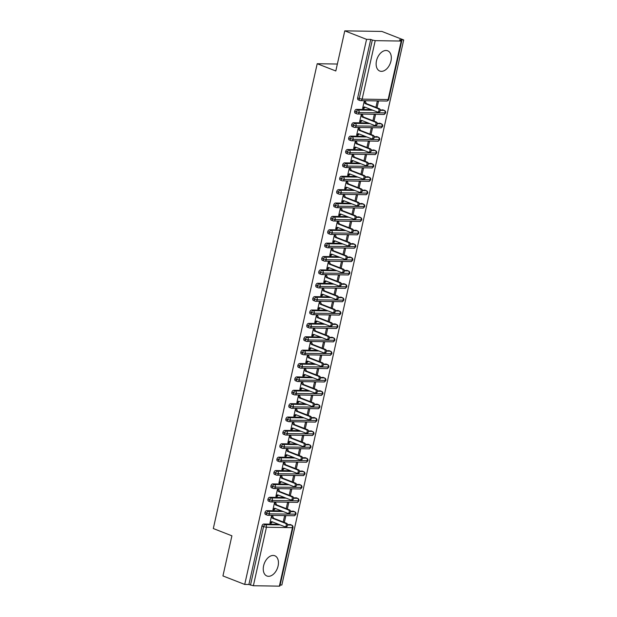 <?xml version="1.0" encoding="UTF-8"?>
<svg xmlns="http://www.w3.org/2000/svg" width="617" height="617" viewBox="0 0 617 617"><rect width="100%" height="100%" fill="white"/><g stroke="black" fill="none" stroke-linecap="round" stroke-linejoin="round"><path stroke-width="0.93" d="M263.613 565.758A10.867 6.98 -68.7 0 1 274.804 555.755A10.867 6.98 -68.7 0 1 278.09 565.99A10.867 6.98 -68.7 0 1 266.899 576A10.867 6.98 -68.7 0 1 263.613 565.758M376.486 60.805A10.867 6.98 -68.7 0 1 387.677 50.795A10.867 6.98 -68.7 0 1 390.962 61.037A10.867 6.98 -68.7 0 1 379.771 71.04A10.867 6.98 -68.7 0 1 376.486 60.805M279.362 586.15L292.435 527.658L292.982 527.535L279.91 586.027L279.362 586.15L253.371 585.734L248.898 584.507L244.718 584.438L222.938 575.939L231.907 535.811L213.312 528.545L317.207 63.721L335.81 70.978L344.78 30.85L381.908 31.444L403.688 39.951L399.515 39.881L401.752 40.938L388.679 99.422L388.132 99.553L401.204 41.061L401.752 40.938M280.133 585.009L281.846 585.039L403.688 39.951M337.36 64.045L317.207 63.721M358.608 99.939A2.09 1.342 -68.7 0 1 358.292 99.877A2.09 1.342 -68.7 0 1 357.659 97.91L359.256 98.527L372.329 40.043L375.213 40.645L401.204 41.061M357.659 97.91L370.732 39.419L366.56 39.349L344.78 30.85M372.329 40.043L370.732 39.419M244.718 584.438L366.56 39.349M364.323 101.003L365.403 101.419L365.488 101.018L364.285 101.003L362.611 108.492L363.814 108.515L362.742 108.091M375.907 107.343L377.28 101.211L378.491 101.227L377.026 107.774M363.814 108.515L365.125 107.219M287.537 525.013L291.394 525.075L287.46 524.411M278.545 524.273L263.806 524.034L265.403 524.658L280.133 524.89M289.805 524.45A2.09 1.342 -68.7 0 1 290.113 524.512L291.702 525.136A2.09 1.342 -68.7 0 0 291.394 525.075A2.09 1.558 90.9 0 1 292.435 527.658L266.444 527.242L253.371 585.734M248.898 584.507L261.97 526.016A2.09 1.342 -68.7 0 1 263.806 524.034M292.79 511.077A2.09 1.342 -68.7 0 1 293.106 511.138L294.695 511.755A2.09 1.342 -68.7 0 0 294.386 511.694L290.453 511.038M265.919 514.601A2.09 1.342 -68.7 0 1 265.603 514.547A2.09 1.342 -68.7 0 1 264.955 512.642A2.09 1.342 -68.7 0 1 266.799 510.66L268.387 511.277L283.126 511.516M281.529 510.891L266.799 510.66M271.634 515.673L272.714 516.09L272.799 515.689L271.596 515.665L269.922 523.162L271.125 523.177L272.429 521.889M284.337 522.445L285.794 515.897L284.591 515.874L283.218 522.013M295.782 497.695A2.09 1.342 -68.7 0 1 296.091 497.757L297.687 498.382A2.09 1.342 -68.7 0 0 297.371 498.32L293.437 497.664M268.904 501.228A2.09 1.342 -68.7 0 1 268.596 501.166A2.09 1.342 -68.7 0 1 267.948 499.269A2.09 1.342 -68.7 0 1 269.791 497.279L271.38 497.904L286.111 498.143M284.522 497.518L269.791 497.279M274.627 502.292L275.699 502.716L275.791 502.315L274.588 502.292L272.907 509.781L274.118 509.804L275.421 508.508M287.321 509.071L288.787 502.523L287.584 502.5L286.211 508.632M298.775 484.322A2.09 1.342 -68.7 0 1 299.083 484.384L300.672 485.001A2.09 1.342 -68.7 0 0 300.363 484.947L296.43 484.283M271.896 487.854A2.09 1.342 -68.7 0 1 271.588 487.792A2.09 1.342 -68.7 0 1 270.94 485.887A2.09 1.342 -68.7 0 1 272.776 483.905L274.372 484.53L289.103 484.761M287.514 484.144L272.776 483.905M277.619 488.919L278.691 489.335L278.784 488.934L277.573 488.919L275.899 496.407L277.11 496.423L278.414 495.135M290.314 495.69L291.779 489.142L290.568 489.127L289.203 495.258M301.759 470.948A2.09 1.342 -68.7 0 1 302.075 471.01L303.664 471.627A2.09 1.342 -68.7 0 0 303.356 471.565L299.422 470.91M274.889 474.473A2.09 1.342 -68.7 0 1 274.573 474.411A2.09 1.342 -68.7 0 1 273.925 472.514A2.09 1.342 -68.7 0 1 275.768 470.532L277.357 471.149L292.096 471.388M290.499 470.763L275.768 470.532M280.604 475.537L281.684 475.962L281.768 475.56L280.565 475.537L278.892 483.034L280.095 483.049L281.398 481.754M293.306 482.317L294.772 475.769L293.561 475.746L292.188 481.877M304.752 457.567A2.09 1.342 -68.7 0 1 305.06 457.629L306.657 458.254A2.09 1.342 -68.7 0 0 306.34 458.192L302.415 457.529M277.874 461.1A2.09 1.342 -68.7 0 1 277.565 461.038A2.09 1.342 -68.7 0 1 276.917 459.141A2.09 1.342 -68.7 0 1 278.761 457.151L280.349 457.775L295.08 458.007M293.491 457.39L278.761 457.151M283.596 462.164L284.668 462.58L284.761 462.179L283.558 462.164L281.884 469.653L283.087 469.676L284.391 468.38M296.291 468.935L297.756 462.388L296.553 462.372L295.181 468.504M307.744 444.194A2.09 1.342 -68.7 0 1 308.053 444.255L309.641 444.872A2.09 1.342 -68.7 0 0 309.333 444.818L305.4 444.155M280.866 447.726A2.09 1.342 -68.7 0 1 280.558 447.664A2.09 1.342 -68.7 0 1 279.91 445.759A2.09 1.342 -68.7 0 1 281.745 443.777L283.342 444.394L298.073 444.633M296.484 444.016L281.745 443.777M286.589 448.79L287.661 449.207L287.753 448.806L286.543 448.79L284.869 456.279L286.08 456.295L287.383 455.007M299.284 455.562L300.749 449.014L299.538 448.999L298.173 455.13M310.729 430.82A2.09 1.342 -68.7 0 1 311.045 430.874L312.634 431.499A2.09 1.342 -68.7 0 0 312.325 431.437L308.392 430.782M283.859 434.345A2.09 1.342 -68.7 0 1 283.542 434.283A2.09 1.342 -68.7 0 1 282.894 432.386A2.09 1.342 -68.7 0 1 284.738 430.404L286.327 431.021L301.065 431.26M299.469 430.635L284.738 430.404M289.574 435.409L290.653 435.833L290.738 435.432L289.535 435.409L287.861 442.898L289.065 442.921L290.376 441.625M302.276 442.188L303.741 435.641L302.531 435.617L301.158 441.749M313.721 417.439A2.09 1.342 -68.7 0 1 314.03 417.501L315.626 418.125A2.09 1.342 -68.7 0 0 315.31 418.064L311.384 417.401M286.843 420.971A2.09 1.342 -68.7 0 1 286.535 420.91A2.09 1.342 -68.7 0 1 285.887 419.005A2.09 1.342 -68.7 0 1 287.73 417.023L289.319 417.647L304.05 417.879M302.461 417.262L287.73 417.023M292.566 422.036L293.638 422.452L293.731 422.051L292.527 422.036L290.854 429.525L292.057 429.548L293.36 428.252M305.261 428.807L306.726 422.259L305.523 422.244L304.15 428.375M316.714 404.066A2.09 1.342 -68.7 0 1 317.022 404.127L318.611 404.744A2.09 1.342 -68.7 0 0 318.303 404.683L314.369 404.027M289.836 407.59A2.09 1.342 -68.7 0 1 289.527 407.536A2.09 1.342 -68.7 0 1 288.879 405.631A2.09 1.342 -68.7 0 1 290.715 403.649L292.311 404.266L307.042 404.505M305.454 403.88L290.715 403.649M295.558 408.655L296.63 409.079L296.723 408.678L295.512 408.655L293.839 416.151L295.049 416.166L296.353 414.879M308.253 415.434L309.719 408.886L308.508 408.863L307.143 415.002M319.699 390.684A2.09 1.342 -68.7 0 1 320.015 390.746L321.604 391.371A2.09 1.342 -68.7 0 0 321.295 391.309L317.362 390.654M292.828 394.217A2.09 1.342 -68.7 0 1 292.512 394.155A2.09 1.342 -68.7 0 1 291.864 392.258A2.09 1.342 -68.7 0 1 293.707 390.268L295.296 390.893L310.035 391.132M308.446 390.507L293.707 390.268M298.543 395.281L299.623 395.705L299.708 395.304L298.505 395.281L296.831 402.77L298.034 402.793L299.345 401.497M311.246 402.06L312.711 395.512L311.5 395.489L310.127 401.621M322.691 377.311A2.09 1.342 -68.7 0 1 323 377.373L324.596 377.99A2.09 1.342 -68.7 0 0 324.28 377.936L320.354 377.272M295.813 380.843A2.09 1.342 -68.7 0 1 295.504 380.782A2.09 1.342 -68.7 0 1 294.857 378.877A2.09 1.342 -68.7 0 1 296.7 376.894L298.289 377.519L313.02 377.751M311.431 377.134L296.7 376.894M301.536 381.908L302.615 382.324L302.7 381.923L301.497 381.908L299.823 389.396L301.027 389.412L302.33 388.124M314.23 388.679L315.696 382.131L314.493 382.116L313.12 388.247M325.683 363.937A2.09 1.342 -68.7 0 1 325.992 363.999L327.581 364.616A2.09 1.342 -68.7 0 0 327.272 364.554L323.339 363.899M298.805 367.462A2.09 1.342 -68.7 0 1 298.497 367.4A2.09 1.342 -68.7 0 1 297.849 365.503A2.09 1.342 -68.7 0 1 299.692 363.521L301.281 364.138L316.012 364.377M314.423 363.752L299.692 363.521M304.528 368.526L305.6 368.951L305.693 368.55L304.482 368.526L302.808 376.023L304.019 376.038L305.322 374.743M317.223 375.306L318.688 368.758L317.477 368.735L316.112 374.866M328.668 350.556A2.09 1.342 -68.7 0 1 328.984 350.618L330.573 351.243A2.09 1.342 -68.7 0 0 330.265 351.181L326.331 350.518M301.798 354.089A2.09 1.342 -68.7 0 1 301.482 354.027A2.09 1.342 -68.7 0 1 300.841 352.13A2.09 1.342 -68.7 0 1 302.677 350.14L304.274 350.764L319.004 350.996M317.416 350.379L302.677 350.14M307.513 355.153L308.593 355.569L308.685 355.168L307.474 355.153L305.801 362.642L307.004 362.665L308.315 361.369M320.215 361.924L321.681 355.377L320.47 355.361L319.097 361.493M331.661 337.183A2.09 1.342 -68.7 0 1 331.969 337.244L333.566 337.861A2.09 1.342 -68.7 0 0 333.249 337.808L329.324 337.144M304.783 340.715A2.09 1.342 -68.7 0 1 304.474 340.653A2.09 1.342 -68.7 0 1 303.826 338.748A2.09 1.342 -68.7 0 1 305.67 336.766L307.258 337.383L321.997 337.622M320.4 337.005L305.67 336.766M310.505 341.779L311.585 342.196L311.67 341.795L310.467 341.779L308.793 349.268L309.996 349.284L311.3 347.996M323.208 348.551L324.665 342.003L323.462 341.988L322.089 348.119M334.653 323.809A2.09 1.342 -68.7 0 1 334.962 323.863L336.55 324.488A2.09 1.342 -68.7 0 0 336.242 324.426L332.308 323.771M307.775 327.334A2.09 1.342 -68.7 0 1 307.467 327.272A2.09 1.342 -68.7 0 1 306.819 325.375A2.09 1.342 -68.7 0 1 308.662 323.393L310.251 324.01L324.982 324.249M323.393 323.624L308.662 323.393M313.498 328.398L314.57 328.822L314.662 328.421L313.451 328.398L311.778 335.887L312.989 335.91L314.292 334.615M326.192 335.178L327.658 328.63L326.455 328.606L325.082 334.738M337.638 310.428A2.09 1.342 -68.7 0 1 337.954 310.49L339.543 311.115A2.09 1.342 -68.7 0 0 339.234 311.053L335.301 310.39M310.767 313.96A2.09 1.342 -68.7 0 1 310.451 313.899A2.09 1.342 -68.7 0 1 309.811 311.994A2.09 1.342 -68.7 0 1 311.647 310.012L313.243 310.636L327.974 310.868M326.385 310.251L311.647 310.012M316.482 315.025L317.562 315.441L317.655 315.04L316.444 315.025L314.77 322.514L315.973 322.537L317.285 321.241M329.185 321.796L330.65 315.248L329.439 315.233L328.067 321.364M340.63 297.055A2.09 1.342 -68.7 0 1 340.939 297.116L342.535 297.733A2.09 1.342 -68.7 0 0 342.219 297.672L338.293 297.016M313.752 300.579A2.09 1.342 -68.7 0 1 313.444 300.525A2.09 1.342 -68.7 0 1 312.796 298.62A2.09 1.342 -68.7 0 1 314.639 296.638L316.228 297.255L330.967 297.494M329.37 296.87L314.639 296.638M319.475 301.644L320.555 302.068L320.639 301.667L319.436 301.644L317.763 309.14L318.966 309.156L320.269 307.86M332.177 308.423L333.635 301.875L332.432 301.852L331.059 307.991M343.623 283.673A2.09 1.342 -68.7 0 1 343.931 283.735L345.52 284.36A2.09 1.342 -68.7 0 0 345.212 284.298L341.278 283.643M316.745 287.206A2.09 1.342 -68.7 0 1 316.436 287.144A2.09 1.342 -68.7 0 1 315.788 285.247A2.09 1.342 -68.7 0 1 317.632 283.257L319.22 283.882L333.951 284.121M332.362 283.496L317.632 283.257M322.467 288.27L323.539 288.694L323.632 288.293L322.421 288.27L320.747 295.759L321.958 295.782L323.262 294.486M335.162 295.049L336.627 288.501L335.424 288.478L334.052 294.61M346.607 270.3A2.09 1.342 -68.7 0 1 346.924 270.362L348.512 270.979A2.09 1.342 -68.7 0 0 348.204 270.925L344.271 270.261M319.737 273.832A2.09 1.342 -68.7 0 1 319.421 273.771A2.09 1.342 -68.7 0 1 318.781 271.866A2.09 1.342 -68.7 0 1 320.616 269.884L322.213 270.508L336.944 270.74M335.355 270.123L320.616 269.884M325.452 274.897L326.532 275.313L326.624 274.912L325.414 274.897L323.74 282.385L324.943 282.401L326.254 281.113M338.155 281.668L339.62 275.12L338.409 275.105L337.036 281.236M349.6 256.927A2.09 1.342 -68.7 0 1 349.916 256.988L351.505 257.605A2.09 1.342 -68.7 0 0 351.189 257.544L347.263 256.888M322.722 260.451A2.09 1.342 -68.7 0 1 322.413 260.389A2.09 1.342 -68.7 0 1 321.765 258.492A2.09 1.342 -68.7 0 1 323.609 256.51L325.198 257.127L339.936 257.366M338.34 256.741L323.609 256.51M328.445 261.515L329.524 261.94L329.609 261.539L328.406 261.515L326.732 269.012L327.935 269.027L329.239 267.732M341.147 268.295L342.605 261.747L341.402 261.724L340.029 267.855M352.592 243.545A2.09 1.342 -68.7 0 1 352.901 243.607L354.497 244.232A2.09 1.342 -68.7 0 0 354.181 244.17L350.248 243.507M325.714 247.078A2.09 1.342 -68.7 0 1 325.406 247.016A2.09 1.342 -68.7 0 1 324.758 245.119A2.09 1.342 -68.7 0 1 326.601 243.129L328.19 243.754L342.921 243.985M341.332 243.368L326.601 243.129M331.437 248.142L332.509 248.558L332.602 248.157L331.391 248.142L329.717 255.631L330.928 255.654L332.231 254.358M344.132 254.914L345.597 248.366L344.394 248.35L343.021 254.482M355.585 230.172A2.09 1.342 -68.7 0 1 355.893 230.234L357.482 230.851A2.09 1.342 -68.7 0 0 357.174 230.789L353.24 230.133M328.707 233.704A2.09 1.342 -68.7 0 1 328.391 233.642A2.09 1.342 -68.7 0 1 327.75 231.737A2.09 1.342 -68.7 0 1 329.586 229.755L331.182 230.372L345.913 230.611M344.325 229.994L329.586 229.755M334.429 234.768L335.501 235.185L335.594 234.784L334.383 234.768L332.71 242.257L333.92 242.273L335.224 240.985M347.124 241.54L348.59 234.992L347.379 234.977L346.014 241.108M358.57 216.798A2.09 1.342 -68.7 0 1 358.886 216.852L360.475 217.477A2.09 1.342 -68.7 0 0 360.166 217.415L356.233 216.76M331.699 220.323A2.09 1.342 -68.7 0 1 331.383 220.261A2.09 1.342 -68.7 0 1 330.735 218.364A2.09 1.342 -68.7 0 1 332.578 216.374L334.167 216.999L348.906 217.238M347.309 216.613L332.578 216.374M337.414 221.387L338.494 221.812L338.579 221.41L337.376 221.387L335.702 228.876L336.905 228.899L338.209 227.604M350.117 228.167L351.574 221.619L350.371 221.596L348.998 227.727M361.562 203.417A2.09 1.342 -68.7 0 1 361.87 203.479L363.467 204.104A2.09 1.342 -68.7 0 0 363.151 204.042L359.217 203.379M334.684 206.95A2.09 1.342 -68.7 0 1 334.375 206.888A2.09 1.342 -68.7 0 1 333.728 204.983A2.09 1.342 -68.7 0 1 335.571 203.001L337.16 203.625L351.891 203.857M350.302 203.24L335.571 203.001M340.407 208.014L341.479 208.43L341.571 208.029L340.368 208.014L338.687 215.503L339.898 215.526L341.201 214.23M353.101 214.785L354.567 208.238L353.364 208.222L351.991 214.354M364.554 190.044A2.09 1.342 -68.7 0 1 364.863 190.105L366.452 190.722A2.09 1.342 -68.7 0 0 366.143 190.661L362.21 190.005M337.676 193.568A2.09 1.342 -68.7 0 1 337.368 193.514A2.09 1.342 -68.7 0 1 336.72 191.609A2.09 1.342 -68.7 0 1 338.556 189.627L340.152 190.244L354.883 190.483M353.294 189.859L338.556 189.627M343.399 194.633L344.471 195.057L344.564 194.656L343.353 194.633L341.679 202.129L342.89 202.145L344.193 200.849M356.094 201.412L357.559 194.864L356.348 194.841L354.983 200.98M367.539 176.663A2.09 1.342 -68.7 0 1 367.855 176.724L369.444 177.349A2.09 1.342 -68.7 0 0 369.136 177.287L365.202 176.632M340.669 180.195A2.09 1.342 -68.7 0 1 340.353 180.133A2.09 1.342 -68.7 0 1 339.705 178.236A2.09 1.342 -68.7 0 1 341.548 176.246L343.137 176.871L357.875 177.11M356.279 176.485L341.548 176.246M346.384 181.259L347.464 181.683L347.548 181.282L346.345 181.259L344.672 188.748L345.875 188.771L347.178 187.475M359.086 188.038L360.544 181.491L359.341 181.467L357.968 187.599M370.532 163.289A2.09 1.342 -68.7 0 1 370.84 163.351L372.437 163.968A2.09 1.342 -68.7 0 0 372.12 163.914L368.187 163.25M343.654 166.821A2.09 1.342 -68.7 0 1 343.345 166.76A2.09 1.342 -68.7 0 1 342.697 164.855A2.09 1.342 -68.7 0 1 344.541 162.873L346.129 163.497L360.86 163.729M359.271 163.112L344.541 162.873M349.376 167.886L350.448 168.302L350.541 167.901L349.338 167.886L347.656 175.375L348.867 175.39L350.171 174.102M362.071 174.657L363.536 168.109L362.333 168.094L360.96 174.225M373.524 149.916A2.09 1.342 -68.7 0 1 373.833 149.97L375.421 150.594A2.09 1.342 -68.7 0 0 375.113 150.533L371.179 149.877M346.646 153.44A2.09 1.342 -68.7 0 1 346.338 153.378A2.09 1.342 -68.7 0 1 345.69 151.481A2.09 1.342 -68.7 0 1 347.525 149.499L349.122 150.116L363.853 150.355M362.264 149.73L347.525 149.499M352.369 154.505L353.441 154.929L353.533 154.528L352.322 154.505L350.649 162.001L351.86 162.016L353.163 160.721M365.063 161.284L366.529 154.736L365.318 154.713L363.953 160.844M376.509 136.534A2.09 1.342 -68.7 0 1 376.825 136.596L378.414 137.221A2.09 1.342 -68.7 0 0 378.105 137.159L374.172 136.496M349.638 140.067A2.09 1.342 -68.7 0 1 349.322 140.005A2.09 1.342 -68.7 0 1 348.674 138.108A2.09 1.342 -68.7 0 1 350.518 136.118L352.106 136.743L366.845 136.974M365.249 136.357L350.518 136.118M355.353 141.131L356.433 141.548L356.518 141.146L355.315 141.131L353.641 148.62L354.844 148.643L356.148 147.347M368.056 147.903L369.514 141.355L368.31 141.339L366.938 147.471M379.501 123.161A2.09 1.342 -68.7 0 1 379.81 123.223L381.406 123.84A2.09 1.342 -68.7 0 0 381.09 123.778L377.157 123.122M352.623 126.693A2.09 1.342 -68.7 0 1 352.315 126.632A2.09 1.342 -68.7 0 1 351.667 124.727A2.09 1.342 -68.7 0 1 353.51 122.744L355.099 123.361L369.83 123.601M368.241 122.984L353.51 122.744M358.346 127.758L359.418 128.174L359.51 127.773L358.307 127.758L356.626 135.246L357.837 135.262L359.14 133.974M371.041 134.529L372.506 127.981L371.303 127.966L369.93 134.097M382.494 109.787A2.09 1.342 -68.7 0 1 382.802 109.841L384.391 110.466A2.09 1.342 -68.7 0 0 384.082 110.404L380.149 109.749M355.616 113.312A2.09 1.342 -68.7 0 1 355.307 113.25A2.09 1.342 -68.7 0 1 354.659 111.353A2.09 1.342 -68.7 0 1 356.495 109.363L358.091 109.988L372.822 110.227M371.233 109.602L356.495 109.363M361.338 114.376L362.41 114.801L362.503 114.4L361.292 114.376L359.618 121.865L360.829 121.888L362.133 120.593M374.033 121.156L375.498 114.608L374.288 114.585L372.923 120.716M380.226 110.343L384.082 110.404A2.09 1.558 90.9 0 1 385.124 112.996A2.09 1.558 90.9 0 1 383.612 114.438C383.859 113.96 383.573 115.618 385.671 112.872L359.133 112.579L354.659 111.353M360.829 121.888L359.75 121.464M357.837 135.262L356.757 134.845M354.844 148.643L353.772 148.219M351.86 162.016L350.78 161.6M348.867 175.39L347.787 174.973M345.875 188.771L344.803 188.347M342.89 202.145L341.81 201.728M339.898 215.526L338.818 215.102M336.905 228.899L335.833 228.475M333.92 242.273L332.841 241.856M330.928 255.654L329.848 255.23M327.935 269.027L326.863 268.611M324.943 282.401L323.871 281.984M321.958 295.782L320.879 295.358M318.966 309.156L317.894 308.739M315.973 322.537L314.901 322.113M312.989 335.91L311.909 335.486M309.996 349.284L308.924 348.867M307.004 362.665L305.932 362.241M304.019 376.038L302.939 375.622M301.027 389.412L299.955 388.995M298.034 402.793L296.962 402.369M295.049 416.166L293.97 415.75M292.057 429.548L290.985 429.123M289.065 442.921L287.992 442.497M286.08 456.295L285 455.878M283.087 469.676L282.008 469.252M280.095 483.049L279.023 482.633M277.11 496.423L276.03 496.006M274.118 509.804L273.038 509.38M271.125 523.177L270.053 522.761M377.234 123.716L381.09 123.778A2.09 1.558 90.9 0 1 382.139 126.369A2.09 1.558 90.9 0 1 380.627 127.812C380.866 127.333 380.589 128.999 382.679 126.246L356.14 125.953L351.667 124.727M374.241 137.097L378.105 137.159A2.09 1.558 90.9 0 1 379.147 139.75A2.09 1.558 90.9 0 1 377.635 141.185C377.882 140.715 377.596 142.373 379.694 139.619L353.155 139.326L348.674 138.108M375.421 150.594A2.09 2.09 0 0 1 376.702 152.993L350.163 152.708L345.69 151.481M368.264 163.852L372.12 163.914A2.09 1.558 90.9 0 1 373.162 166.497A2.09 1.558 90.9 0 1 371.658 167.94C371.897 167.462 371.619 169.127 373.709 166.374L347.17 166.081L342.697 164.855M365.272 177.226L369.136 177.287A2.09 1.558 90.9 0 1 370.177 179.879A2.09 1.558 90.9 0 1 368.665 181.313C368.912 180.843 368.627 182.501 370.724 179.755L344.186 179.462L339.705 178.236M362.287 190.599L366.143 190.661A2.09 1.558 90.9 0 1 367.184 193.252A2.09 1.558 90.9 0 1 365.673 194.694C365.92 194.216 365.634 195.874 367.732 193.129L341.193 192.836L336.72 191.609M359.295 203.98L363.151 204.042A2.09 1.558 90.9 0 1 364.192 206.626A2.09 1.558 90.9 0 1 362.688 208.068C362.927 207.59 362.649 209.256 364.74 206.502L338.201 206.209L333.728 204.983M356.302 217.354L360.166 217.415A2.09 1.558 90.9 0 1 361.207 220.007A2.09 1.558 90.9 0 1 359.696 221.449C359.942 220.971 359.657 222.629 361.755 219.883L335.216 219.59L330.735 218.364M353.31 230.727L357.174 230.789A2.09 1.558 90.9 0 1 358.215 233.38A2.09 1.558 90.9 0 1 356.703 234.822C356.95 234.344 356.665 236.01 358.762 233.257L332.224 232.964L327.75 231.737M350.325 244.108L354.181 244.17A2.09 1.558 90.9 0 1 355.222 246.761A2.09 1.558 90.9 0 1 353.718 248.196C353.957 247.725 353.68 249.384 355.77 246.63L329.231 246.337L324.758 245.119M347.332 257.482L351.189 257.544A2.09 1.558 90.9 0 1 352.238 260.135A2.09 1.558 90.9 0 1 350.726 261.577C350.973 261.099 350.687 262.757 352.785 260.012L326.246 259.718L321.765 258.492M344.34 270.863L348.204 270.925A2.09 1.558 90.9 0 1 349.245 273.508A2.09 1.558 90.9 0 1 347.733 274.951C347.98 274.472 347.695 276.138 349.793 273.385L323.254 273.092L318.781 271.866M341.355 284.236L345.212 284.298A2.09 1.558 90.9 0 1 346.253 286.89A2.09 1.558 90.9 0 1 344.749 288.324C344.988 287.854 344.71 289.512 346.8 286.766L320.262 286.473L315.788 285.247M338.363 297.61L342.219 297.672A2.09 1.558 90.9 0 1 343.268 300.263A2.09 1.558 90.9 0 1 341.756 301.705C342.003 301.227 341.718 302.885 343.816 300.14L317.277 299.847L312.796 298.62M335.37 310.991L339.234 311.053A2.09 1.558 90.9 0 1 340.275 313.637A2.09 1.558 90.9 0 1 338.764 315.079C339.011 314.601 338.725 316.266 340.823 313.513L314.284 313.22L309.811 311.994M332.386 324.365L336.242 324.426A2.09 1.558 90.9 0 1 337.283 327.018A2.09 1.558 90.9 0 1 335.779 328.46C336.018 327.982 335.741 329.64 337.831 326.894L311.292 326.601L306.819 325.375M329.393 337.738L333.249 337.808A2.09 1.558 90.9 0 1 334.298 340.391A2.09 1.558 90.9 0 1 332.787 341.833C333.033 341.355 332.748 343.021 334.846 340.268L308.299 339.975L303.826 338.748M326.401 351.119L330.265 351.181A2.09 1.558 90.9 0 1 331.306 353.772A2.09 1.558 90.9 0 1 329.794 355.207C330.041 354.736 329.756 356.395 331.853 353.641L305.315 353.348L300.841 352.13M323.416 364.493L327.272 364.554A2.09 1.558 90.9 0 1 328.313 367.146A2.09 1.558 90.9 0 1 326.809 368.588C327.049 368.11 326.763 369.768 328.861 367.022L302.322 366.729L297.849 365.503M320.424 377.874L324.28 377.936A2.09 1.558 90.9 0 1 325.329 380.519A2.09 1.558 90.9 0 1 323.817 381.962C324.064 381.483 323.778 383.149 325.876 380.396L299.33 380.103L294.857 378.877M317.431 391.247L321.295 391.309A2.09 1.558 90.9 0 1 322.336 393.901A2.09 1.558 90.9 0 1 320.825 395.335C321.071 394.865 320.786 396.523 322.884 393.777L296.345 393.484L291.864 392.258M314.446 404.621L318.303 404.683A2.09 1.558 90.9 0 1 319.344 407.274A2.09 1.558 90.9 0 1 317.84 408.716C318.079 408.238 317.794 409.896 319.891 407.151L293.353 406.858L288.879 405.631M311.454 418.002L315.31 418.064A2.09 1.558 90.9 0 1 316.359 420.647A2.09 1.558 90.9 0 1 314.847 422.09C315.086 421.612 314.809 423.277 316.899 420.524L290.36 420.231L285.887 419.005M308.461 431.376L312.325 431.437A2.09 1.558 90.9 0 1 313.367 434.029A2.09 1.558 90.9 0 1 311.855 435.471C312.102 434.993 311.816 436.651 313.914 433.905L287.375 433.612L282.894 432.386M305.477 444.749L309.333 444.818A2.09 1.558 90.9 0 1 310.374 447.402A2.09 1.558 90.9 0 1 308.87 448.844C309.109 448.366 308.824 450.032 310.922 447.279L284.383 446.986L279.91 445.759M302.484 458.13L306.34 458.192A2.09 1.558 90.9 0 1 307.389 460.783A2.09 1.558 90.9 0 1 305.878 462.218C306.117 461.747 305.839 463.406 307.929 460.652L281.391 460.359L276.917 459.141M299.492 471.504L303.356 471.565A2.09 1.558 90.9 0 1 304.397 474.157A2.09 1.558 90.9 0 1 302.885 475.599C303.132 475.121 302.847 476.779 304.945 474.033L278.406 473.74L273.925 472.514M296.507 484.885L300.363 484.947A2.09 1.558 90.9 0 1 301.404 487.53A2.09 1.558 90.9 0 1 299.893 488.972C300.14 488.494 299.854 490.16 301.952 487.407L275.413 487.114L270.94 485.887M293.515 498.258L297.371 498.32A2.09 1.558 90.9 0 1 298.42 500.911A2.09 1.558 90.9 0 1 296.908 502.346C297.147 501.876 296.87 503.534 298.96 500.788L272.421 500.495L267.948 499.269M290.522 511.632L294.386 511.694A2.09 1.558 90.9 0 1 295.427 514.285A2.09 1.558 90.9 0 1 293.916 515.727C294.162 515.249 293.877 516.907 295.975 514.162L269.436 513.868L264.955 512.642M363.907 108.106L362.696 108.091L364.315 106.903L377.342 111.993A1.743 1.296 -89.1 0 0 377.689 112.055A1.743 1.296 -89.1 0 0 379 110.574A1.743 1.296 -89.1 0 0 378.09 108.646L379.301 108.661A1.743 1.296 90.9 0 1 380.211 110.59A1.743 1.296 90.9 0 1 378.9 112.078L377.689 112.055M378.09 108.646L365.063 103.563L364.192 101.404L365.403 101.419L366.274 103.579L379.301 108.661M365.063 103.563L366.274 103.579M360.914 121.487L359.711 121.464L361.323 120.276L374.357 125.367A1.743 1.296 -89.1 0 0 374.704 125.436A1.743 1.296 -89.1 0 0 376.008 123.948A1.743 1.296 -89.1 0 0 375.105 122.019L376.308 122.043A1.743 1.296 90.9 0 1 377.218 123.971A1.743 1.296 90.9 0 1 375.907 125.452L374.704 125.436M375.105 122.019L362.071 116.937L361.207 114.777L362.41 114.801L363.282 116.952L376.308 122.043M362.071 116.937L363.282 116.952M357.929 134.861L356.719 134.845L358.338 133.658L371.365 138.74A1.743 1.296 -89.1 0 0 371.712 138.81A1.743 1.296 -89.1 0 0 373.023 137.329A1.743 1.296 -89.1 0 0 372.113 135.401L373.316 135.416A1.743 1.296 90.9 0 1 374.226 137.344A1.743 1.296 90.9 0 1 372.915 138.833L371.712 138.81M372.113 135.401L359.086 130.31L358.215 128.159L359.418 128.174L360.289 130.334L373.316 135.416M359.086 130.31L360.289 130.334M354.937 148.242L353.726 148.219L355.346 147.031L368.372 152.121A1.743 1.296 -89.1 0 0 368.719 152.191A1.743 1.296 -89.1 0 0 370.03 150.702A1.743 1.296 -89.1 0 0 369.12 148.774L370.331 148.797A1.743 1.296 90.9 0 1 371.241 150.725A1.743 1.296 90.9 0 1 369.93 152.206L368.719 152.191M369.12 148.774L356.094 143.692L355.222 141.532L356.433 141.548L357.297 143.707L370.331 148.797M356.094 143.692L357.297 143.707M351.945 161.615L350.741 161.592L352.353 160.412L365.387 165.495A1.743 1.296 -89.1 0 0 365.727 165.564A1.743 1.296 -89.1 0 0 367.038 164.076A1.743 1.296 -89.1 0 0 366.136 162.148L367.339 162.171A1.743 1.296 90.9 0 1 368.249 164.099A1.743 1.296 90.9 0 1 366.938 165.587L365.727 165.564M366.136 162.148L353.101 157.065L352.238 154.906L353.441 154.929L354.312 157.088L367.339 162.171M353.101 157.065L354.312 157.088M348.96 174.989L347.749 174.973L349.369 173.786L362.395 178.868A1.743 1.296 -89.1 0 0 362.742 178.938A1.743 1.296 -89.1 0 0 364.053 177.457A1.743 1.296 -89.1 0 0 363.143 175.529L364.346 175.544A1.743 1.296 90.9 0 1 365.256 177.472A1.743 1.296 90.9 0 1 363.945 178.961L362.742 178.938M363.143 175.529L350.117 170.439L349.245 168.287L350.448 168.302L351.32 170.462L364.346 175.544M350.117 170.439L351.32 170.462M345.967 188.37L344.756 188.347L346.376 187.159L359.402 192.249A1.743 1.296 -89.1 0 0 359.75 192.319A1.743 1.296 -89.1 0 0 361.061 190.83A1.743 1.296 -89.1 0 0 360.151 188.902L361.361 188.925A1.743 1.296 90.9 0 1 362.264 190.854A1.743 1.296 90.9 0 1 360.96 192.334L359.75 192.319M360.151 188.902L347.124 183.82L346.253 181.66L347.464 181.683L348.327 183.835L361.361 188.925M347.124 183.82L348.327 183.835M342.975 201.744L341.772 201.728L343.384 200.54L356.418 205.623A1.743 1.296 -89.1 0 0 356.757 205.692A1.743 1.296 -89.1 0 0 358.068 204.212A1.743 1.296 -89.1 0 0 357.166 202.283L358.369 202.299A1.743 1.296 90.9 0 1 359.279 204.227A1.743 1.296 90.9 0 1 357.968 205.716L356.757 205.692M357.166 202.283L344.132 197.193L343.268 195.034L344.471 195.057L345.343 197.216L358.369 202.299M344.132 197.193L345.343 197.216M339.99 215.125L338.779 215.102L340.399 213.914L353.425 219.004A1.743 1.296 -89.1 0 0 353.772 219.074A1.743 1.296 -89.1 0 0 355.083 217.585A1.743 1.296 -89.1 0 0 354.173 215.657L355.377 215.672A1.743 1.296 90.9 0 1 356.287 217.6A1.743 1.296 90.9 0 1 354.976 219.089L353.772 219.074M354.173 215.657L341.147 210.574L340.275 208.415L341.479 208.43L342.35 210.59L355.377 215.672M341.147 210.574L342.35 210.59M336.998 228.498L335.787 228.475L337.406 227.287L350.433 232.378A1.743 1.296 -89.1 0 0 350.78 232.447A1.743 1.296 -89.1 0 0 352.091 230.959A1.743 1.296 -89.1 0 0 351.181 229.03L352.392 229.054A1.743 1.296 90.9 0 1 353.294 230.982A1.743 1.296 90.9 0 1 351.991 232.462L350.78 232.447M351.181 229.03L338.155 223.948L337.283 221.788L338.494 221.812L339.358 223.963L352.392 229.054M338.155 223.948L339.358 223.963M334.005 241.872L332.802 241.856L334.414 240.669L347.448 245.751A1.743 1.296 -89.1 0 0 347.787 245.821A1.743 1.296 -89.1 0 0 349.099 244.34A1.743 1.296 -89.1 0 0 348.189 242.412L349.399 242.427A1.743 1.296 90.9 0 1 350.309 244.355A1.743 1.296 90.9 0 1 348.998 245.844L347.787 245.821M348.189 242.412L335.162 237.321L334.298 235.17L335.501 235.185L336.373 237.344L349.399 242.427M335.162 237.321L336.373 237.344M331.013 255.253L329.81 255.23L331.429 254.042L344.456 259.132A1.743 1.296 -89.1 0 0 344.803 259.202A1.743 1.296 -89.1 0 0 346.114 257.713A1.743 1.296 -89.1 0 0 345.204 255.785L346.407 255.808A1.743 1.296 90.9 0 1 347.317 257.736A1.743 1.296 90.9 0 1 346.006 259.217L344.803 259.202M345.204 255.785L332.177 250.703L331.306 248.543L332.509 248.558L333.381 250.718L346.407 255.808M332.177 250.703L333.381 250.718M328.028 268.626L326.817 268.603L328.437 267.423L341.463 272.506A1.743 1.296 -89.1 0 0 341.81 272.575A1.743 1.296 -89.1 0 0 343.121 271.087A1.743 1.296 -89.1 0 0 342.211 269.159L343.422 269.182A1.743 1.296 90.9 0 1 344.325 271.11A1.743 1.296 90.9 0 1 343.021 272.598L341.81 272.575M342.211 269.159L329.185 264.076L328.313 261.917L329.524 261.94L330.388 264.099L343.422 269.182M329.185 264.076L330.388 264.099M325.036 282L323.832 281.984L325.444 280.797L338.478 285.879A1.743 1.296 -89.1 0 0 338.818 285.949A1.743 1.296 -89.1 0 0 340.129 284.468A1.743 1.296 -89.1 0 0 339.219 282.54L340.43 282.555A1.743 1.296 90.9 0 1 341.34 284.483A1.743 1.296 90.9 0 1 340.029 285.972L338.818 285.949M339.219 282.54L326.192 277.449L325.321 275.298L326.532 275.313L327.403 277.473L340.43 282.555M326.192 277.449L327.403 277.473M322.043 295.381L320.84 295.358L322.46 294.17L335.486 299.26A1.743 1.296 -89.1 0 0 335.833 299.33A1.743 1.296 -89.1 0 0 337.144 297.841A1.743 1.296 -89.1 0 0 336.234 295.913L337.437 295.936A1.743 1.296 90.9 0 1 338.347 297.864A1.743 1.296 90.9 0 1 337.036 299.345L335.833 299.33M336.234 295.913L323.208 290.831L322.336 288.671L323.539 288.694L324.411 290.846L337.437 295.936M323.208 290.831L324.411 290.846M319.058 308.755L317.848 308.739L319.467 307.551L332.494 312.634A1.743 1.296 -89.1 0 0 332.841 312.703A1.743 1.296 -89.1 0 0 334.152 311.223A1.743 1.296 -89.1 0 0 333.242 309.294L334.453 309.31A1.743 1.296 90.9 0 1 335.355 311.238A1.743 1.296 90.9 0 1 334.044 312.726L332.841 312.703M333.242 309.294L320.215 304.204L319.344 302.045L320.555 302.068L321.418 304.227L334.453 309.31M320.215 304.204L321.418 304.227M316.066 322.136L314.863 322.113L316.475 320.925L329.501 326.015A1.743 1.296 -89.1 0 0 329.848 326.084A1.743 1.296 -89.1 0 0 331.159 324.596A1.743 1.296 -89.1 0 0 330.249 322.668L331.46 322.691A1.743 1.296 90.9 0 1 332.37 324.611A1.743 1.296 90.9 0 1 331.059 326.1L329.848 326.084M330.249 322.668L317.223 317.585L316.351 315.426L317.562 315.441L318.434 317.601L331.46 322.691M317.223 317.585L318.434 317.601M313.074 335.509L311.87 335.486L313.49 334.306L326.516 339.389A1.743 1.296 -89.1 0 0 326.863 339.458A1.743 1.296 -89.1 0 0 328.175 337.969A1.743 1.296 -89.1 0 0 327.265 336.041L328.468 336.064A1.743 1.296 90.9 0 1 329.378 337.993A1.743 1.296 90.9 0 1 328.067 339.473L326.863 339.458M327.265 336.041L314.23 330.959L313.367 328.799L314.57 328.822L315.441 330.974L328.468 336.064M314.23 330.959L315.441 330.974M310.089 348.883L308.878 348.867L310.498 347.68L323.524 352.762A1.743 1.296 -89.1 0 0 323.871 352.831A1.743 1.296 -89.1 0 0 325.182 351.351A1.743 1.296 -89.1 0 0 324.272 349.423L325.483 349.438A1.743 1.296 90.9 0 1 326.385 351.366A1.743 1.296 90.9 0 1 325.074 352.855L323.871 352.831M324.272 349.423L311.246 344.332L310.374 342.18L311.585 342.196L312.449 344.355L325.483 349.438M311.246 344.332L312.449 344.355M307.096 362.264L305.893 362.241L307.505 361.053L320.531 366.143A1.743 1.296 -89.1 0 0 320.879 366.213A1.743 1.296 -89.1 0 0 322.19 364.724A1.743 1.296 -89.1 0 0 321.28 362.796L322.49 362.819A1.743 1.296 90.9 0 1 323.401 364.747A1.743 1.296 90.9 0 1 322.089 366.228L320.879 366.213M321.28 362.796L308.253 357.713L307.382 355.554L308.593 355.569L309.464 357.729L322.49 362.819M308.253 357.713L309.464 357.729M304.104 375.637L302.901 375.622L304.52 374.434L317.547 379.517A1.743 1.296 -89.1 0 0 317.894 379.586A1.743 1.296 -89.1 0 0 319.197 378.098A1.743 1.296 -89.1 0 0 318.295 376.169L319.498 376.193A1.743 1.296 90.9 0 1 320.408 378.121A1.743 1.296 90.9 0 1 319.097 379.609L317.894 379.586M318.295 376.169L305.261 371.087L304.397 368.927L305.6 368.951L306.472 371.11L319.498 376.193M305.261 371.087L306.472 371.11M301.119 389.011L299.908 388.995L301.528 387.808L314.554 392.89A1.743 1.296 -89.1 0 0 314.901 392.96A1.743 1.296 -89.1 0 0 316.212 391.479A1.743 1.296 -89.1 0 0 315.302 389.551L316.506 389.566A1.743 1.296 90.9 0 1 317.416 391.494A1.743 1.296 90.9 0 1 316.105 392.983L314.901 392.96M315.302 389.551L302.276 384.46L301.404 382.309L302.615 382.324L303.479 384.484L316.506 389.566M302.276 384.46L303.479 384.484M298.127 402.392L296.924 402.369L298.535 401.181L311.562 406.271A1.743 1.296 -89.1 0 0 311.909 406.341A1.743 1.296 -89.1 0 0 313.22 404.852A1.743 1.296 -89.1 0 0 312.31 402.924L313.521 402.947A1.743 1.296 90.9 0 1 314.431 404.875A1.743 1.296 90.9 0 1 313.12 406.356L311.909 406.341M312.31 402.924L299.284 397.842L298.412 395.682L299.623 395.705L300.494 397.857L313.521 402.947M299.284 397.842L300.494 397.857M295.134 415.765L293.931 415.75L295.551 414.562L308.577 419.645A1.743 1.296 -89.1 0 0 308.924 419.714A1.743 1.296 -89.1 0 0 310.228 418.233A1.743 1.296 -89.1 0 0 309.325 416.305L310.528 416.321A1.743 1.296 90.9 0 1 311.438 418.249A1.743 1.296 90.9 0 1 310.127 419.737L308.924 419.714M309.325 416.305L296.291 411.215L295.427 409.056L296.63 409.079L297.502 411.238L310.528 416.321M296.291 411.215L297.502 411.238M292.149 429.147L290.939 429.123L292.558 427.936L305.585 433.026A1.743 1.296 -89.1 0 0 305.932 433.095A1.743 1.296 -89.1 0 0 307.243 431.607A1.743 1.296 -89.1 0 0 306.333 429.679L307.536 429.702A1.743 1.296 90.9 0 1 308.446 431.622A1.743 1.296 90.9 0 1 307.135 433.111L305.932 433.095M306.333 429.679L293.306 424.596L292.435 422.437L293.638 422.452L294.51 424.612L307.536 429.702M293.306 424.596L294.51 424.612M289.157 442.52L287.954 442.497L289.566 441.317L302.592 446.399A1.743 1.296 -89.1 0 0 302.939 446.469A1.743 1.296 -89.1 0 0 304.25 444.98A1.743 1.296 -89.1 0 0 303.34 443.052L304.551 443.075A1.743 1.296 90.9 0 1 305.461 445.004A1.743 1.296 90.9 0 1 304.15 446.484L302.939 446.469M303.34 443.052L290.314 437.97L289.442 435.81L290.653 435.833L291.525 437.985L304.551 443.075M290.314 437.97L291.525 437.985M286.165 455.894L284.961 455.878L286.573 454.69L299.607 459.773A1.743 1.296 -89.1 0 0 299.955 459.842A1.743 1.296 -89.1 0 0 301.258 458.362A1.743 1.296 -89.1 0 0 300.356 456.433L301.559 456.449A1.743 1.296 90.9 0 1 302.469 458.377A1.743 1.296 90.9 0 1 301.158 459.866L299.955 459.842M300.356 456.433L287.321 451.343L286.458 449.191L287.661 449.207L288.532 451.366L301.559 456.449M287.321 451.343L288.532 451.366M283.18 469.275L281.969 469.252L283.589 468.064L296.615 473.154A1.743 1.296 -89.1 0 0 296.962 473.224A1.743 1.296 -89.1 0 0 298.273 471.735A1.743 1.296 -89.1 0 0 297.363 469.807L298.566 469.83A1.743 1.296 90.9 0 1 299.476 471.758A1.743 1.296 90.9 0 1 298.165 473.239L296.962 473.224M297.363 469.807L284.337 464.724L283.465 462.565L284.668 462.58L285.54 464.74L298.566 469.83M284.337 464.724L285.54 464.74M280.187 482.648L278.977 482.633L280.596 481.445L293.623 486.528A1.743 1.296 -89.1 0 0 293.97 486.597A1.743 1.296 -89.1 0 0 295.281 485.109A1.743 1.296 -89.1 0 0 294.371 483.188L295.582 483.204A1.743 1.296 90.9 0 1 296.492 485.132A1.743 1.296 90.9 0 1 295.181 486.62L293.97 486.597M294.371 483.188L281.344 478.098L280.473 475.938L281.684 475.962L282.555 478.121L295.582 483.204M281.344 478.098L282.555 478.121M277.195 496.022L275.992 496.006L277.604 494.819L290.638 499.901A1.743 1.296 -89.1 0 0 290.985 499.971A1.743 1.296 -89.1 0 0 292.288 498.49A1.743 1.296 -89.1 0 0 291.386 496.562L292.589 496.577A1.743 1.296 90.9 0 1 293.499 498.505A1.743 1.296 90.9 0 1 292.188 499.994L290.985 499.971M291.386 496.562L278.352 491.471L277.488 489.32L278.691 489.335L279.563 491.494L292.589 496.577M278.352 491.471L279.563 491.494M274.21 509.403L272.999 509.38L274.619 508.192L287.645 513.282A1.743 1.296 -89.1 0 0 287.992 513.352A1.743 1.296 -89.1 0 0 289.304 511.863A1.743 1.296 -89.1 0 0 288.394 509.935L289.597 509.958A1.743 1.296 90.9 0 1 290.507 511.886A1.743 1.296 90.9 0 1 289.196 513.367L287.992 513.352M288.394 509.935L275.367 504.853L274.496 502.693L275.699 502.716L276.57 504.868L289.597 509.958M275.367 504.853L276.57 504.868M271.218 522.776L270.007 522.761L271.627 521.573L284.653 526.656A1.743 1.296 -89.1 0 0 285 526.725A1.743 1.296 -89.1 0 0 286.311 525.244A1.743 1.296 -89.1 0 0 285.401 523.316L286.612 523.332A1.743 1.296 90.9 0 1 287.514 525.26A1.743 1.296 90.9 0 1 286.211 526.748L285 526.725M285.401 523.316L272.375 518.226L271.503 516.067L272.714 516.09L273.578 518.249L286.612 523.332M272.375 518.226L273.578 518.249M375.213 40.645L362.14 99.136L388.132 99.553A2.09 1.558 90.9 0 1 386.604 101.057A2.09 2.09 0 0 0 388.679 99.422M358.292 99.877L359.888 100.502A2.09 1.342 111.3 0 1 359.256 98.527L362.14 99.136A2.09 1.558 90.9 0 1 360.613 100.64A2.09 1.558 90.9 0 1 360.197 100.556A2.09 1.342 111.3 0 1 359.888 100.502A2.09 2.09 0 0 0 360.613 100.64L386.604 101.057M250.487 585.132L263.559 526.64L261.97 526.016M266.444 527.242L263.559 526.64A2.09 1.342 111.3 0 1 265.403 524.658A2.09 1.558 90.9 0 1 266.444 527.242M358.091 109.988A2.09 1.342 111.3 0 0 356.248 111.97A2.09 1.342 111.3 0 0 356.896 113.875A2.09 1.342 111.3 0 0 357.204 113.937A2.09 1.558 90.9 0 0 357.621 114.014A2.09 1.558 90.9 0 0 359.133 112.579A2.09 1.558 90.9 0 0 358.091 109.988M371.257 150.471L375.113 150.533A2.09 1.558 90.9 0 1 376.154 153.124A2.09 1.558 90.9 0 1 374.642 154.566L348.651 154.15A2.09 1.558 90.9 0 1 348.235 154.065A2.09 1.342 111.3 0 1 347.926 154.003L346.338 153.378M355.099 123.361A2.09 1.342 111.3 0 0 353.256 125.351A2.09 1.342 111.3 0 0 353.903 127.249A2.09 1.342 111.3 0 0 354.22 127.31A2.09 1.558 90.9 0 0 354.636 127.395A2.09 1.558 90.9 0 0 356.14 125.953A2.09 1.558 90.9 0 0 355.099 123.361M352.106 136.743A2.09 1.342 111.3 0 0 350.271 138.725A2.09 1.342 111.3 0 0 350.919 140.63A2.09 1.342 111.3 0 0 351.227 140.684A2.09 1.558 90.9 0 0 351.644 140.769A2.09 1.558 90.9 0 0 353.155 139.326A2.09 1.558 90.9 0 0 352.106 136.743M349.122 150.116A2.09 1.342 111.3 0 0 347.278 152.098A2.09 1.342 111.3 0 0 347.926 154.003L348.651 154.15A2.09 1.558 90.9 0 0 350.163 152.708A2.09 1.558 90.9 0 0 349.122 150.116M346.129 163.497A2.09 1.342 111.3 0 0 344.286 165.479A2.09 1.342 111.3 0 0 344.934 167.377A2.09 1.342 111.3 0 0 345.25 167.438A2.09 1.558 90.9 0 0 345.667 167.523A2.09 1.558 90.9 0 0 347.17 166.081A2.09 1.558 90.9 0 0 346.129 163.497M343.137 176.871A2.09 1.342 111.3 0 0 341.301 178.853A2.09 1.342 111.3 0 0 341.949 180.758A2.09 1.342 111.3 0 0 342.258 180.82A2.09 1.558 90.9 0 0 342.674 180.897A2.09 1.558 90.9 0 0 344.186 179.462A2.09 1.558 90.9 0 0 343.137 176.871M340.152 190.244A2.09 1.342 111.3 0 0 338.309 192.234A2.09 1.342 111.3 0 0 338.957 194.131A2.09 1.342 111.3 0 0 339.265 194.193A2.09 1.558 90.9 0 0 339.682 194.278A2.09 1.558 90.9 0 0 341.193 192.836A2.09 1.558 90.9 0 0 340.152 190.244M337.16 203.625A2.09 1.342 111.3 0 0 335.316 205.608A2.09 1.342 111.3 0 0 335.964 207.513A2.09 1.342 111.3 0 0 336.28 207.567A2.09 1.558 90.9 0 0 336.697 207.651A2.09 1.558 90.9 0 0 338.201 206.209A2.09 1.558 90.9 0 0 337.16 203.625M334.167 216.999A2.09 1.342 111.3 0 0 332.332 218.981A2.09 1.342 111.3 0 0 332.972 220.886A2.09 1.342 111.3 0 0 333.288 220.948A2.09 1.558 90.9 0 0 333.704 221.025A2.09 1.558 90.9 0 0 335.216 219.59A2.09 1.558 90.9 0 0 334.167 216.999M331.182 230.372A2.09 1.342 111.3 0 0 329.339 232.362A2.09 1.342 111.3 0 0 329.987 234.259A2.09 1.342 111.3 0 0 330.296 234.321A2.09 1.558 90.9 0 0 330.712 234.406A2.09 1.558 90.9 0 0 332.224 232.964A2.09 1.558 90.9 0 0 331.182 230.372M328.19 243.754A2.09 1.342 111.3 0 0 326.347 245.736A2.09 1.342 111.3 0 0 326.995 247.641A2.09 1.342 111.3 0 0 327.303 247.695A2.09 1.558 90.9 0 0 327.727 247.779A2.09 1.558 90.9 0 0 329.231 246.337A2.09 1.558 90.9 0 0 328.19 243.754M325.198 257.127A2.09 1.342 111.3 0 0 323.362 259.109A2.09 1.342 111.3 0 0 324.002 261.014A2.09 1.342 111.3 0 0 324.318 261.076A2.09 1.558 90.9 0 0 324.735 261.161A2.09 1.558 90.9 0 0 326.246 259.718A2.09 1.558 90.9 0 0 325.198 257.127M322.213 270.508A2.09 1.342 111.3 0 0 320.37 272.49A2.09 1.342 111.3 0 0 321.017 274.388A2.09 1.342 111.3 0 0 321.326 274.449A2.09 1.558 90.9 0 0 321.742 274.534A2.09 1.558 90.9 0 0 323.254 273.092A2.09 1.558 90.9 0 0 322.213 270.508M319.22 283.882A2.09 1.342 111.3 0 0 317.377 285.864A2.09 1.342 111.3 0 0 318.025 287.769A2.09 1.342 111.3 0 0 318.333 287.83A2.09 1.558 90.9 0 0 318.75 287.908A2.09 1.558 90.9 0 0 320.262 286.473A2.09 1.558 90.9 0 0 319.22 283.882M316.228 297.255A2.09 1.342 111.3 0 0 314.392 299.245A2.09 1.342 111.3 0 0 315.032 301.142A2.09 1.342 111.3 0 0 315.349 301.204A2.09 1.558 90.9 0 0 315.765 301.289A2.09 1.558 90.9 0 0 317.277 299.847A2.09 1.558 90.9 0 0 316.228 297.255M313.243 310.636A2.09 1.342 111.3 0 0 311.4 312.618A2.09 1.342 111.3 0 0 312.048 314.523A2.09 1.342 111.3 0 0 312.356 314.577A2.09 1.558 90.9 0 0 312.773 314.662A2.09 1.558 90.9 0 0 314.284 313.22A2.09 1.558 90.9 0 0 313.243 310.636M307.467 327.272L309.78 328.036A2.09 1.558 90.9 0 0 311.292 326.601A2.09 1.558 90.9 0 0 310.251 324.01A2.09 1.342 111.3 0 0 308.407 325.992A2.09 1.342 111.3 0 0 309.055 327.897A2.09 1.342 111.3 0 0 309.364 327.959M307.258 337.383A2.09 1.342 111.3 0 0 305.423 339.373A2.09 1.342 111.3 0 0 306.063 341.27A2.09 1.342 111.3 0 0 306.379 341.332A2.09 1.558 90.9 0 0 306.796 341.417A2.09 1.558 90.9 0 0 308.299 339.975A2.09 1.558 90.9 0 0 307.258 337.383M335.779 328.46L309.78 328.036A2.09 1.558 90.9 0 1 309.372 327.959M304.274 350.764A2.09 1.342 111.3 0 0 302.43 352.747A2.09 1.342 111.3 0 0 303.078 354.652A2.09 1.342 111.3 0 0 303.387 354.706A2.09 1.558 90.9 0 0 303.803 354.79A2.09 1.558 90.9 0 0 305.315 353.348A2.09 1.558 90.9 0 0 304.274 350.764M301.281 364.138A2.09 1.342 111.3 0 0 299.438 366.12A2.09 1.342 111.3 0 0 300.086 368.025A2.09 1.342 111.3 0 0 300.394 368.087A2.09 1.558 90.9 0 0 300.811 368.172A2.09 1.558 90.9 0 0 302.322 366.729A2.09 1.558 90.9 0 0 301.281 364.138M298.289 377.519A2.09 1.342 111.3 0 0 296.445 379.501A2.09 1.342 111.3 0 0 297.093 381.399A2.09 1.342 111.3 0 0 297.409 381.46A2.09 1.558 90.9 0 0 297.826 381.545A2.09 1.558 90.9 0 0 299.33 380.103A2.09 1.558 90.9 0 0 298.289 377.519M295.296 390.893A2.09 1.342 111.3 0 0 293.461 392.875A2.09 1.342 111.3 0 0 294.108 394.78A2.09 1.342 111.3 0 0 294.417 394.841A2.09 1.558 90.9 0 0 294.833 394.919A2.09 1.558 90.9 0 0 296.345 393.484A2.09 1.558 90.9 0 0 295.296 390.893M292.311 404.266A2.09 1.342 111.3 0 0 290.468 406.256A2.09 1.342 111.3 0 0 291.116 408.153A2.09 1.342 111.3 0 0 291.425 408.215A2.09 1.558 90.9 0 0 291.841 408.3A2.09 1.558 90.9 0 0 293.353 406.858A2.09 1.558 90.9 0 0 292.311 404.266M289.319 417.647A2.09 1.342 111.3 0 0 287.476 419.629A2.09 1.342 111.3 0 0 288.124 421.534A2.09 1.342 111.3 0 0 288.44 421.588A2.09 1.558 90.9 0 0 288.856 421.673A2.09 1.558 90.9 0 0 290.36 420.231A2.09 1.558 90.9 0 0 289.319 417.647M286.327 431.021A2.09 1.342 111.3 0 0 284.491 433.003A2.09 1.342 111.3 0 0 285.139 434.908A2.09 1.342 111.3 0 0 285.447 434.97A2.09 1.558 90.9 0 0 285.864 435.047A2.09 1.558 90.9 0 0 287.375 433.612A2.09 1.558 90.9 0 0 286.327 431.021M283.342 444.394A2.09 1.342 111.3 0 0 281.499 446.384A2.09 1.342 111.3 0 0 282.146 448.281A2.09 1.342 111.3 0 0 282.455 448.343A2.09 1.558 90.9 0 0 282.871 448.428A2.09 1.558 90.9 0 0 284.383 446.986A2.09 1.558 90.9 0 0 283.342 444.394M280.349 457.775A2.09 1.342 111.3 0 0 278.506 459.758A2.09 1.342 111.3 0 0 279.154 461.663A2.09 1.342 111.3 0 0 279.47 461.717A2.09 1.558 90.9 0 0 279.887 461.801A2.09 1.558 90.9 0 0 281.391 460.359A2.09 1.558 90.9 0 0 280.349 457.775M277.357 471.149A2.09 1.342 111.3 0 0 275.521 473.131A2.09 1.342 111.3 0 0 276.169 475.036A2.09 1.342 111.3 0 0 276.478 475.098A2.09 1.558 90.9 0 0 276.894 475.183A2.09 1.558 90.9 0 0 278.406 473.74A2.09 1.558 90.9 0 0 277.357 471.149M274.372 484.53A2.09 1.342 111.3 0 0 272.529 486.512A2.09 1.342 111.3 0 0 273.177 488.409A2.09 1.342 111.3 0 0 273.485 488.471A2.09 1.558 90.9 0 0 273.902 488.556A2.09 1.558 90.9 0 0 275.413 487.114A2.09 1.558 90.9 0 0 274.372 484.53M271.38 497.904A2.09 1.342 111.3 0 0 269.536 499.886A2.09 1.342 111.3 0 0 270.184 501.791A2.09 1.342 111.3 0 0 270.501 501.852A2.09 1.558 90.9 0 0 270.917 501.929A2.09 1.558 90.9 0 0 272.421 500.495A2.09 1.558 90.9 0 0 271.38 497.904M268.387 511.277A2.09 1.342 111.3 0 0 266.552 513.267A2.09 1.342 111.3 0 0 267.2 515.164A2.09 1.342 111.3 0 0 267.508 515.226A2.09 1.558 90.9 0 0 267.925 515.311A2.09 1.558 90.9 0 0 269.436 513.868A2.09 1.558 90.9 0 0 268.387 511.277M385.671 112.865A2.09 2.09 0 0 0 384.391 110.466M382.679 126.246A2.09 2.09 0 0 0 381.406 123.84M383.612 114.438L357.621 114.014L355.307 113.25M379.694 139.619A2.09 2.09 0 0 0 378.414 137.221M380.627 127.812L354.636 127.395L352.315 126.632M377.635 141.185L351.644 140.769L349.322 140.005M373.709 166.374A2.09 2.09 0 0 0 372.437 163.968M374.642 154.566C374.889 154.088 374.604 155.746 376.702 153.001M370.724 179.748A2.09 2.09 0 0 0 369.444 177.349M371.658 167.94L345.667 167.523L343.345 166.76M367.732 193.129A2.09 2.09 0 0 0 366.452 190.722M368.665 181.313L342.674 180.897L340.353 180.133M364.74 206.502A2.09 2.09 0 0 0 363.467 204.104M365.673 194.694L339.682 194.278L337.368 193.514M361.755 219.876A2.09 2.09 0 0 0 360.475 217.477M362.688 208.068L336.697 207.651L334.375 206.888M358.762 233.257A2.09 2.09 0 0 0 357.482 230.851M359.696 221.449L333.704 221.025L331.383 220.261M355.77 246.63A2.09 2.09 0 0 0 354.497 244.232M356.703 234.822L330.712 234.406L328.391 233.642M352.785 260.012A2.09 2.09 0 0 0 351.505 257.605M353.718 248.196L327.727 247.779L325.406 247.016M349.793 273.385A2.09 2.09 0 0 0 348.512 270.979M350.726 261.577L324.735 261.161L322.413 260.389M346.8 286.758A2.09 2.09 0 0 0 345.52 284.36M347.733 274.951L321.742 274.534L319.421 273.771M343.816 300.14A2.09 2.09 0 0 0 342.535 297.733M344.749 288.324L318.75 287.908L316.436 287.144M340.823 313.513A2.09 2.09 0 0 0 339.543 311.115M341.756 301.705L315.765 301.289L313.444 300.525M337.831 326.887A2.09 2.09 0 0 0 336.55 324.488M338.764 315.079L312.773 314.662L310.451 313.899M334.846 340.268A2.09 2.09 0 0 0 333.566 337.861M331.853 353.641A2.09 2.09 0 0 0 330.573 351.243M332.787 341.833L306.796 341.417L304.474 340.653M328.861 367.022A2.09 2.09 0 0 0 327.581 364.616M329.794 355.207L303.803 354.79L301.482 354.027M325.876 380.396A2.09 2.09 0 0 0 324.596 377.99M326.809 368.588L300.811 368.172L298.497 367.4M322.884 393.769A2.09 2.09 0 0 0 321.604 391.371M323.817 381.962L297.826 381.545L295.504 380.782M319.891 407.151A2.09 2.09 0 0 0 318.611 404.744M320.825 395.335L294.833 394.919L292.512 394.155M316.907 420.524A2.09 2.09 0 0 0 315.626 418.125M317.84 408.716L291.841 408.3L289.527 407.536M313.914 433.898A2.09 2.09 0 0 0 312.634 431.499M314.847 422.09L288.856 421.673L286.535 420.91M310.922 447.279A2.09 2.09 0 0 0 309.641 444.872M311.855 435.471L285.864 435.047L283.542 434.283M307.937 460.652A2.09 2.09 0 0 0 306.657 458.254M308.87 448.844L282.871 448.428L280.558 447.664M304.945 474.033A2.09 2.09 0 0 0 303.664 471.627M305.878 462.218L279.887 461.801L277.565 461.038M301.952 487.407A2.09 2.09 0 0 0 300.672 485.001M302.885 475.599L276.894 475.183L274.573 474.411M298.96 500.78A2.09 2.09 0 0 0 297.687 498.382M299.893 488.972L273.902 488.556L271.588 487.792M295.975 514.162A2.09 2.09 0 0 0 294.695 511.755M296.908 502.346L270.917 501.929L268.596 501.166M292.982 527.535A2.09 2.09 0 0 0 291.702 525.136M293.916 515.727L267.925 515.311L265.603 514.547"/></g></svg>

